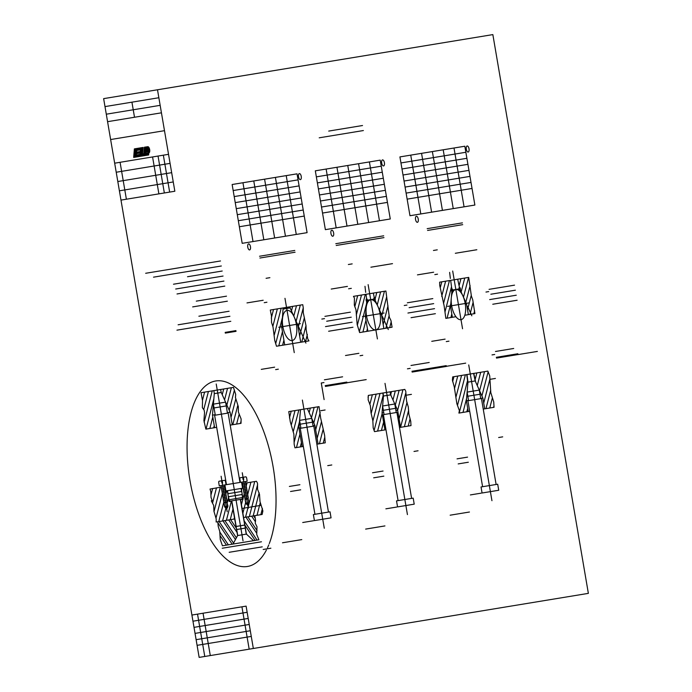 <?xml version="1.0" encoding="UTF-8"?>
<svg xmlns="http://www.w3.org/2000/svg" width="692" height="692" viewBox="0 0 692 692"><rect width="100%" height="100%" fill="white"/><g stroke="black" fill="none" stroke-linecap="round" stroke-linejoin="round"><path stroke-width="0.52" stroke-dasharray="3.46 2.59" d=""/><path stroke-width="1.04" d="M492.851 34.6L588.364 593.364L199.149 657.4L103.636 98.636L492.851 34.6M136.566 152.136L140.312 151.522L140.45 149.861L136.705 150.475L136.324 155.008L140.069 154.394L140.191 153.036L136.436 153.65M143.123 147.439L142.569 153.979L143.824 153.771L144.369 147.232L146.868 146.825L146.315 153.365L148.815 152.949L148.65 154.965L133.66 157.43L134.378 148.875L143.123 147.439L140.831 156.254M146.842 150.052A3.2 1.436 80.2 0 0 149.429 152.43A3.2 1.436 80.2 0 0 148.495 146.972A3.2 1.436 80.2 0 0 146.842 150.052L149.671 149.584M126.385 199.218L120.079 162.3M120.979 200.109L174.842 191.243L157.499 89.778M158.892 193.872L152.577 156.954M168.537 154.325L114.664 163.191M164.35 192.973L158.044 156.055M104.994 106.603L158.866 97.736M160.163 105.34L106.291 114.197M107.571 121.68L161.444 112.822M173.26 181.953L119.387 190.819M116.213 172.239L170.085 163.373M117.804 181.529L171.668 172.663M110.625 139.542L164.497 130.676M134.507 117.251L131.93 102.165M169.652 192.099L163.347 155.181M249.172 649.165L241.932 606.815M210.29 655.566L203.05 613.216M204.771 656.474L197.531 614.124M191.909 615.05L246.101 606.131L253.333 648.482M247.148 612.29L192.956 621.2M249.232 624.469L195.04 633.388M194.011 627.359L248.203 618.44M251.274 636.415L197.082 645.333M196.113 639.668L250.305 630.749M462.55 328.743L452.689 271.03M457.896 279.17L450.466 280.398M469.245 302.837L447.612 306.392M464.816 315.249L474.902 313.588L472.748 299.852L471.382 296.012L468.718 277.397L439.645 282.172L439.731 285.433L444.143 305.907L445.838 318.372L455.924 316.711M458.052 302.447L458.796 306.79L458.052 302.447M451.668 305.726A15.302 6.851 80.2 0 0 464.038 317.118A15.302 6.851 80.2 0 0 459.574 290.995A15.302 6.851 80.2 0 0 451.668 305.726M459.401 304.454L457.455 304.774L459.401 304.454M451.807 306.478L450.553 306.686L451.954 290.095L459.722 288.815L457.689 279.205M471.832 315.812L467.584 306.348M450.682 280.364L451.954 290.095M451.305 290.199A1.47 0.657 80.2 0 0 452.49 291.297A1.47 0.657 80.2 0 0 452.066 288.789A1.47 0.657 80.2 0 0 451.305 290.199M459.073 288.927A1.47 0.657 80.2 0 0 460.258 290.017A1.47 0.657 80.2 0 0 459.825 287.509A1.47 0.657 80.2 0 0 459.073 288.927M474.807 312.542L474.513 313.658M142.068 147.612L139.793 156.418M142.414 147.552L140.139 156.366M142.76 147.5L140.485 156.305M142.967 149.221L141.168 156.193M142.811 151.115L141.514 156.141M142.656 153.01L141.86 156.081M144.481 147.214L144.317 147.828M142.742 153.953L142.206 156.02M144.827 147.154L144.161 149.723M143.08 153.892L142.552 155.968M145.164 147.102L144.005 151.617M143.426 153.84L142.889 155.908M145.51 147.041L143.841 153.512L145.199 155.527M143.772 153.78L143.235 155.856M145.856 146.989L143.581 155.795M146.202 146.929L143.927 155.743M146.548 146.877L144.265 155.683M146.86 146.929L144.611 155.631M146.704 148.823L144.957 155.57M146.54 150.718L145.303 155.518M146.384 152.612L145.649 155.458M146.522 153.33L145.986 155.397M146.868 153.269L146.332 155.345M147.214 153.217L146.678 155.285M147.56 153.157L147.024 155.233M147.898 153.105L147.37 155.172M148.244 153.044L147.707 155.12M148.59 152.993L148.053 155.06M148.763 153.589L148.399 155.008M141.722 147.664L140.113 153.909M139.983 154.403L139.447 156.478M141.384 147.725L140 153.062M139.646 154.463L139.109 156.53M141.038 147.777L140.433 150.121L142.621 153.39M139.3 154.515L138.763 156.591M140.061 151.565L139.654 153.122M140.692 147.837L140.156 149.913M138.954 154.575L138.417 156.643M139.715 151.626L139.317 153.174M140.346 147.898L139.81 149.965M138.608 154.627L138.071 156.703M139.369 151.678L138.971 153.235M140.009 147.95L139.473 150.026M138.262 154.688L137.725 156.764M139.023 151.738L138.625 153.287M139.663 148.01L139.127 150.077M137.924 154.74L137.388 156.816M138.685 151.79L138.279 153.347M139.317 148.062L138.781 150.138M137.578 154.8L137.042 156.876M138.339 151.851L137.933 153.408M138.971 148.123L138.435 150.19M137.232 154.861L136.696 156.928M137.993 151.903L137.596 153.46M138.625 148.174L138.089 150.25M136.886 154.913L136.35 156.989M137.647 151.963L137.25 153.52M138.288 148.235L137.751 150.302M136.54 154.973L136.013 157.041M137.31 152.015L136.904 153.572M137.942 148.287L137.405 150.363M136.385 154.316L135.667 157.101M136.964 152.076L136.558 153.633M137.596 148.347L137.059 150.423M136.54 152.422L135.321 157.153M137.25 148.399L136.713 150.475M136.705 150.527L134.975 157.214M136.904 148.46L134.629 157.266M136.566 148.52L134.291 157.326M136.22 148.572L133.945 157.387M135.874 148.633L133.686 157.11M135.528 148.685L133.841 155.216M135.182 148.745L134.006 153.321M134.845 148.797L134.161 151.427M134.499 148.858L134.326 149.533M138.4 148.218L139.594 150M140.346 151.133L143.478 155.812M138.737 148.157L139.94 149.948M142.63 153.97L143.824 155.761M140.389 150.622L142.578 153.892M139.083 148.105L140.277 149.887M142.967 153.909L144.17 155.7M139.429 148.045L142.664 152.88M143.313 153.858L144.507 155.648M139.775 147.984L142.708 152.37M143.659 153.797L144.853 155.588M140.121 147.932L142.751 151.868M140.459 147.872L142.794 151.358M143.884 152.993L145.545 155.475M140.805 147.82L142.837 150.847M143.927 152.491L145.891 155.415M141.151 147.759L142.881 150.346M143.971 151.98L146.228 155.363M141.497 147.707L142.924 149.835M144.014 151.47L146.574 155.302M141.843 147.647L142.959 149.325M144.057 150.968L146.92 155.25M142.18 147.595L143.002 148.823M144.1 150.458L147.266 155.19M142.526 147.534L143.045 148.313M146.41 153.347L147.604 155.138M144.144 149.948L146.332 153.226M146.756 153.287L147.95 155.077M144.187 149.446L146.375 152.716M144.23 148.936L146.419 152.205M147.102 153.235L148.296 155.025M144.273 148.425L146.462 151.704M147.448 153.174L148.642 154.965M144.317 147.924L146.496 151.193M147.785 153.122L148.694 154.472M144.36 147.413L146.54 150.683M148.131 153.062L148.737 153.961M144.593 147.197L146.583 150.181M148.477 153.01L148.78 153.451M144.939 147.136L146.626 149.671M145.285 147.085L146.669 149.161M145.623 147.024L146.713 148.65M145.969 146.972L146.756 148.149M146.315 146.912L146.799 147.638M138.054 148.27L139.248 150.06M140.234 151.539L143.132 155.873M137.708 148.33L138.902 150.112M139.888 151.591L142.786 155.925M137.362 148.382L138.564 150.173M139.55 151.652L142.448 155.985M137.025 148.443L138.218 150.233M140.173 153.166L142.102 156.037M139.204 151.704L140.104 153.044M136.679 148.495L137.872 150.285M140.13 153.667L141.756 156.098M138.858 151.764L139.758 153.105M136.333 148.555L137.526 150.346M140.087 154.178L141.41 156.15M138.512 151.816L139.412 153.157M135.987 148.607L137.18 150.398M139.87 154.42L141.064 156.21M138.175 151.877L139.066 153.217M135.641 148.668L136.843 150.458M139.525 154.48L140.727 156.271M137.829 151.937L138.72 153.278M135.303 148.728L136.679 150.787M139.187 154.532L140.381 156.323M137.483 151.989L138.383 153.33M134.957 148.78L136.635 151.297M138.841 154.593L140.035 156.383M137.137 152.05L138.037 153.39M134.611 148.841L136.592 151.808M138.495 154.653L139.689 156.435M136.791 152.102L137.691 153.442M134.369 149.04L136.549 152.309M138.149 154.705L139.351 156.496M134.326 149.55L136.506 152.82M137.812 154.766L139.005 156.548M134.283 150.052L136.471 153.33M137.466 154.818L138.66 156.608M134.239 150.562L136.428 153.832M137.12 154.878L138.314 156.66M134.196 151.072L136.385 154.342M136.774 154.93L137.968 156.721M134.153 151.574L136.341 154.852M136.428 154.991L137.63 156.781M134.11 152.084L137.284 156.833M134.066 152.595L136.938 156.894M134.023 153.096L136.592 156.946M133.98 153.607L136.246 157.006M133.937 154.117L135.909 157.058M133.893 154.627L135.563 157.119M133.85 155.129L135.217 157.17M133.807 155.639L134.871 157.231M133.764 156.15L134.525 157.283M133.72 156.651L134.187 157.344M147.707 146.678L147.586 146.86A2.448 1.099 80.2 0 0 147.517 147.655A5.069 2.266 80.2 0 0 147.578 148.607A9.065 4.057 80.2 0 0 147.751 149.905A9.065 4.057 80.2 0 0 148.01 151.176A5.069 2.266 80.2 0 0 148.278 152.102A2.448 1.099 80.2 0 0 148.598 152.828L148.91 152.776A2.448 1.099 80.2 0 0 148.979 151.98A5.069 2.266 80.2 0 0 148.918 151.029A9.065 4.057 80.2 0 0 148.745 149.74A9.065 4.057 80.2 0 0 148.477 148.46A5.069 2.266 80.2 0 0 148.218 147.543A2.448 1.099 80.2 0 0 147.889 146.808L147.707 146.678M149.654 151.808A2.448 1.099 80.2 0 0 149.61 151.782A5.069 2.266 80.2 0 0 149.152 151.626A9.065 4.057 80.2 0 0 148.564 151.626A9.065 4.057 80.2 0 0 148.001 151.816A5.069 2.266 80.2 0 0 147.621 152.11A2.448 1.099 80.2 0 0 147.595 152.145M146.886 147.716A5.069 2.266 80.2 0 0 147.327 147.872A9.065 4.057 80.2 0 0 147.924 147.872A9.065 4.057 80.2 0 0 148.477 147.681A5.069 2.266 80.2 0 0 148.849 147.396M498.724 490.265L482.064 493.007L481.035 486.969L497.695 484.227L498.724 490.265M483.232 409.076L494.053 407.303L493.742 401.991L490.792 392.572L489.728 375.912L487.86 371.102L452.706 376.889L452.386 380.081L454.307 387.027L456.876 403.765L459.384 410.615L458.9 413.081L469.712 411.299M468.735 364.943L491.943 500.688M385.003 383.368L407.432 514.588M302.369 400.071L324.28 528.264M216.215 384.008L243.03 540.859M267.519 547.761A94.103 42.134 80.2 0 0 268.773 544.881M496.121 484.487L481.433 398.523L467.904 400.746L482.601 486.71M480.75 398.635L479.297 390.089L467.126 392.096L468.588 400.633M480.715 398.393L482.86 398.038L475.188 380.937L467.965 382.131L466.97 374.536M468.545 400.391L466.391 400.746L467.965 382.131M475.188 380.937L473.605 373.446M475.612 381.889L473.812 373.369M467.878 383.16L466.745 374.536M414.214 504.165L397.563 506.907L396.525 500.878L413.185 498.136L414.214 504.165M399.5 427.509L410.996 425.615L410.745 421.393L408.868 414.119L408.289 406.983L406.593 401.273L405.746 391.188L404.803 389.414L368.3 395.426L368.161 399.838L370.341 405.65L371.007 412.769L372.841 420.753L373.196 427.924L374.484 431.618L385.98 429.732M398.099 500.619L383.403 414.646L396.923 412.423L411.619 498.396M466.391 400.746L468.242 411.541M482.86 398.038L484.703 408.834M396.248 412.536L394.786 403.99L382.615 405.996L384.077 414.534M395.919 410.633L397.64 410.347L390.677 394.847L383.454 396.032L383.057 392.995M383.749 412.631L382.036 412.916L383.454 396.032M390.677 394.847L390.046 391.845M391.11 395.789L390.253 391.767M383.368 397.061L382.84 392.987M382.036 412.916L384.942 429.905M397.64 410.347L400.547 427.336L407.043 402.216M331.061 517.85L314.41 520.592L313.372 514.554L330.032 511.812L331.061 517.85M479.997 394.232L467.835 396.231M395.521 408.315L383.359 410.313M480.689 372.279L477.255 385.556M484.512 371.656L479.582 390.738M488.137 371.794L481.909 395.911M489.919 379.052L483.717 403.064M490.714 390.176L485.948 408.635M492.349 398.03L489.772 408.003M493.993 405.815L493.595 407.372M476.857 372.91L475.127 379.614M467.697 408.384L466.823 411.775M466.581 398.54L463 412.406M467.541 380.626L459.41 412.121M465.387 374.796L457.507 405.304M461.564 375.427L455.907 397.346M457.741 376.059L454.419 388.913M453.917 376.69L452.646 381.603M395.296 390.98L392.978 399.959M399.12 390.357L395.305 405.14M402.943 389.726L397.623 410.321M405.607 393.584L399.085 418.833M408.635 410.218L404.379 426.704M410.01 419.084L408.202 426.073M391.473 391.611L390.781 394.276M383.602 422.085L381.43 430.476M382.148 413.548L377.607 431.107M383.16 395.443L374.104 430.51M380.003 393.497L372.841 421.22M376.171 394.129L371.189 413.427M372.348 394.76L369.831 404.5M368.525 395.392L368.256 396.421M368.179 396.724L368.04 397.269M316.867 444.203L325.249 442.828L324.635 435.458L320.664 418.046L319.055 406.628L288.772 411.61L290.285 421.835L293.866 434.1L294.169 444.29L294.956 447.811L303.347 446.427M312.403 422.189L300.233 424.187M314.947 514.294L300.25 428.331L313.77 426.108L328.466 512.071M300.925 428.218L299.584 420.373L311.755 418.375L313.095 426.22M313.009 425.736L314.921 425.424L307.343 408.557M300.847 427.734L298.935 428.045L300.484 409.681M298.935 428.045L302.11 446.634M314.921 425.424L318.095 444.004M230.194 425.122L241.015 423.348L241.127 419.006L238.359 411.974L238.359 406.732L235.436 397.485L235.704 394.44L233.472 387.373L201.026 392.71L202.514 400.651L202.367 407.666L204.131 410.122L204.547 412.544L203.915 420.632L205.861 429.127L216.674 427.345M314.151 407.432L311.478 417.769M317.974 406.81L313.805 422.942M320.197 412.38L315.682 429.879M321.434 421.748L317.135 438.408M323.112 429.438L319.41 443.788M324.782 437.171L323.233 443.157M310.327 408.064L309.16 412.588M301.418 442.56L300.285 446.928M299.956 434.022L296.461 447.56M299.472 421.739L294.117 442.456M298.849 409.949L293.2 431.825M295.026 410.581L291.367 424.758M291.202 411.212L289.464 417.933M241.56 482.177L242.589 488.215L225.938 490.948L224.9 484.919M240.427 482.367L239.899 479.288A1.47 0.657 80.2 0 1 240.297 477.731L242.693 477.342L243.082 479.599L243.757 479.487L243.368 477.229L245.764 476.831A1.47 0.657 80.2 0 1 246.663 478.172L247.182 481.251L219.278 485.845L218.75 482.765A1.47 0.657 80.2 0 1 219.156 481.217L221.544 480.819L221.933 483.085L222.608 482.973L222.227 480.706L224.615 480.317A1.47 0.657 80.2 0 1 225.514 481.658L226.042 484.729M226.474 484.659L214.615 415.286L228.135 413.055L239.994 482.436M226.223 405.927L214.053 407.934M227.46 413.167L225.575 402.138L213.404 404.145L215.29 415.174M227.374 412.683L230.107 412.242L221.241 392.485L214.286 393.627L213.889 390.591M215.203 414.69L212.479 415.139L214.286 393.627M221.241 392.485L220.601 389.484M212.479 415.139L214.624 427.691M230.107 412.242L232.252 424.784M241.024 488.466L241.543 491.484L228.014 493.707L227.504 490.697M227.538 388.35L224.554 399.881M231.362 387.719L226.881 405.054M234.225 390.807L229.208 410.235M235.834 398.748L230.998 417.475M237.849 405.123L232.797 424.698M239.207 414.041L236.621 424.066M241.075 420.987L240.444 423.435M223.715 388.973L222.236 394.7M214.26 425.571L213.672 427.846M212.799 417.034L209.849 428.469M213.854 398.782L206.026 429.101M212.236 390.868L204.131 422.258M208.413 391.49L203.733 409.621M204.59 392.122L202.462 400.357M242.572 497.522L242.053 494.503L228.533 496.726L229.052 499.745L229.986 501.138L242.148 499.14L242.572 497.522L229.052 499.745M241.24 488.431L243.082 499.235L240.591 499.641L246.395 534.103L237.598 535.547L233.031 544.059M227.287 490.732L229.13 501.527L231.63 501.12L234.683 518.974L216.172 522.019L216.198 518.879L213.949 511.362L213.681 505.428L211.285 500.8L212.228 500.645L211.043 497.487L210.818 491.787L210.031 489.054L224.943 486.459L225.938 490.948M243.636 517.504L262.147 514.459L262.891 510.956L260.01 501.631L259.509 494.296L257.588 489.356L257.493 483.154L256.473 481.277L242.036 483.647L242.589 488.215M241.595 494.581A1.531 0.683 80.2 0 0 242.01 492.955A1.531 0.683 80.2 0 0 241.075 491.562M228.481 493.638A1.531 0.683 80.2 0 0 228.057 495.256A1.531 0.683 80.2 0 0 228.991 496.648M240.332 499.434L244.708 525.038L236.18 526.448L231.803 500.844M244.691 528.186L237.244 529.406A1.531 0.683 80.2 0 1 236.309 528.013A1.531 0.683 80.2 0 1 236.733 526.387L244.172 525.167A1.531 0.683 80.2 0 1 245.106 526.56A1.531 0.683 80.2 0 1 244.691 528.186M254.794 515.67L255.582 520.289L255.227 523.221L257.009 526.75L256.715 534.449L258.92 539.795L222.452 545.798L220.255 539.492L219.745 531.447L218.24 526.43L217.764 521.759M234.683 518.974L237.598 535.547M246.395 534.103L253.54 540.686M237.737 535.53L236.707 529.536L245.236 528.126L246.257 534.129M242.261 472.757L248.324 508.265M245.496 481.528L248.333 498.119L244.951 498.681L246.188 503.897L248.895 503.456L248.125 498.932L245.418 499.373M242.113 482.09L245.721 503.205L249.103 502.643L248.125 498.932M224.346 485.014L227.184 501.596L223.801 502.158L225.047 507.383L226.691 508.897L227.746 506.933L226.976 502.409L224.269 502.859M220.964 485.568L224.58 506.682L227.962 506.129L226.976 502.409M227.184 511.743L221.111 476.243M247.736 496.666L245.029 497.116M247.814 495.109L244.432 495.662M247.217 493.656L244.518 494.097M247.303 492.09L243.921 492.643M246.707 490.637L243.999 491.078M246.785 489.071L243.402 489.625M246.188 487.618L243.48 488.068M246.265 486.052L242.892 486.614M245.669 484.599L242.97 485.049M226.587 500.152L223.888 500.593M226.673 498.586L223.291 499.14M226.076 497.133L223.369 497.574M226.154 495.567L222.772 496.121M225.557 494.114L222.85 494.564M225.635 492.548L222.262 493.111M225.038 491.095L222.34 491.545M225.125 489.538L221.743 490.092M224.528 488.085L221.821 488.526M261.092 505.324L242.096 508.456M219.148 521.534L233.559 543.082M224.883 520.583L236.396 537.805M230.618 519.64L236.344 528.204M219.814 532.044L228.351 544.829M217.963 522.936L232.175 544.197M222.971 520.903L235.444 539.561M228.706 519.96L237.071 532.468M234.45 519.017L234.882 519.675M220.073 535.617L226.44 545.14M244.12 520.782L257.035 540.106M247.831 516.812L257.017 530.548M253.566 515.869L254.829 517.754M246.3 533.575L247.079 534.734M244.847 525.046L255.123 540.417M245.919 517.123L256.68 533.221M251.654 516.18L255.4 521.785M373.931 299.108A1.47 0.657 80.2 0 0 375.116 300.207A1.47 0.657 80.2 0 0 374.692 297.698A1.47 0.657 80.2 0 0 373.931 299.108M366.163 300.389A1.47 0.657 80.2 0 0 367.348 301.487A1.47 0.657 80.2 0 0 366.924 298.979A1.47 0.657 80.2 0 0 366.163 300.389M372.919 312.628L373.654 316.971L372.919 312.628M374.26 314.644L372.313 314.964L374.26 314.644M373.325 293.088L374.58 299.005L366.812 300.285L366.025 294.29M388.29 329.556L382.442 316.538M366.665 316.668L365.411 316.875L366.812 300.285M366.526 315.915A15.302 6.851 80.2 0 0 378.896 327.307A15.302 6.851 80.2 0 0 374.433 301.184A15.302 6.851 80.2 0 0 366.526 315.915M384.103 313.026L362.47 316.581M377.408 338.933L368.127 284.637M289.247 323.294L289.991 327.636L289.247 323.294M290.588 325.309L288.642 325.629L290.588 325.309M305.916 343.111L298.78 327.195M282.993 327.333L281.748 327.541L283.115 307.931M282.855 326.581A15.302 6.851 80.2 0 0 295.233 337.973A15.302 6.851 80.2 0 0 290.761 311.85A15.302 6.851 80.2 0 0 282.855 326.581M300.432 323.692L278.798 327.247M294.256 352.617L284.974 298.321M392.087 327.212L359.641 332.575L357.159 324.522L355.973 309.739L354.313 305.077L354.442 298.01L353.448 296.358L385.902 291.021L389.354 317.291L390.911 320.379L392.087 327.212M303.269 307.784L303.269 312.697L306.011 325.698L306.149 329.574L307.741 338.855L308.935 340.897L276.489 346.234L274.733 340.386L273.011 326.935L271.523 322.403L271.454 315.907L270.295 310.042L302.75 304.696L303.269 307.784L298.183 327.463M296.496 325.11L297.75 324.903L290.121 307.914L283.305 309.039M281.748 327.541L284.706 344.884M297.75 324.903L300.709 342.246M383.87 328.57L381.413 314.237L380.168 314.445M365.411 316.875L367.867 331.208M468.372 314.661L466.555 304.056L465.309 304.255M450.553 306.686L452.369 317.299M464.739 278.046L461.14 291.989M468.571 277.414L463.467 297.171M470.119 285.597L465.794 302.343M471.287 295.242L467.532 309.774M473.12 302.309L470.006 314.393M474.626 310.673L473.83 313.77M460.915 278.677L459.081 285.796M451.798 313.978L450.881 317.542M450.812 303.632L447.058 318.173M451.513 286.739L445.008 311.91M449.445 280.563L443.529 303.485M445.622 281.194L441.704 296.375M441.799 281.826L440.259 287.76M380.609 291.886L377.244 304.938M384.432 291.263L379.562 310.111M386.664 296.79L381.716 315.976M388.004 305.795L383.169 324.505M389.172 315.431L385.868 328.242M391.24 321.633L389.691 327.61M376.785 292.517L374.917 299.757M367.435 328.709L366.743 331.382M365.982 320.18L362.919 332.013M366.5 303.987L359.33 331.753M365.315 294.403L357.323 325.327M361.483 295.034L356.276 315.197M357.66 295.666L354.771 306.867M353.837 296.297L353.698 296.833M296.479 305.734L293.797 316.106M300.302 305.103L296.124 321.278M304.393 317.593L299.645 336.001M305.994 325.603L301.738 342.082M307.36 334.461L305.561 341.45M292.647 306.357L291.47 310.924M283.91 340.204L282.613 345.23M282.448 331.676L278.79 345.853M282.656 316.694L275.719 343.569M281.177 308.251L274.309 334.859M277.354 308.874L272.864 326.252M273.53 309.506L271.299 318.13M290.121 307.914L289.931 306.807M409.975 215.731L474.876 205.048L464.825 146.228L399.924 156.911L409.975 215.731M407.138 199.14L472.039 188.458M406.109 193.103L471.01 182.429M405.079 187.074L469.98 176.391M404.05 181.036L468.951 170.362M403.012 175.007L467.913 164.333M401.983 168.978L466.884 158.295M400.953 162.94L465.854 152.266M466.313 149.23A3.062 1.367 80.2 0 0 468.787 151.505A3.062 1.367 80.2 0 0 467.896 146.28A3.062 1.367 80.2 0 0 466.313 149.23M464.064 206.83L454.004 148.01M453.243 208.612L443.191 149.792M442.43 210.385L432.37 151.565M431.609 212.167L421.558 153.347M415.546 219.52A3.062 1.367 80.2 0 0 418.02 221.795A3.062 1.367 80.2 0 0 417.129 216.57A3.062 1.367 80.2 0 0 415.546 219.52M420.797 213.949L410.737 155.129M315.318 170.829L380.219 160.146L390.271 218.975L325.37 229.649L315.318 170.829M316.348 176.858L381.249 166.184M317.377 182.896L382.278 172.213M318.406 188.925L383.307 178.251M319.445 194.962L384.337 184.28M320.474 200.991L360.471 194.409M321.503 207.029L386.404 196.346M322.533 213.058L387.433 202.384M379.45 220.748L369.398 161.928M381.707 163.148A3.062 1.367 80.2 0 0 384.181 165.423A3.062 1.367 80.2 0 0 383.29 160.198A3.062 1.367 80.2 0 0 381.707 163.148M347.003 226.085L336.952 167.265M357.816 224.312L347.765 165.492M368.637 222.53L358.586 163.71M330.94 233.438A3.062 1.367 80.2 0 0 333.414 235.721A3.062 1.367 80.2 0 0 332.523 230.497A3.062 1.367 80.2 0 0 330.94 233.438M336.182 227.867L326.131 169.047M232.14 184.513L297.041 173.839L307.092 232.659L242.191 243.333L232.14 184.513M233.169 190.542L298.07 179.868M234.199 196.58L299.1 185.897M235.228 202.609L300.129 191.935M236.257 208.647L301.158 197.964M237.295 214.676L302.196 204.002M238.325 220.713L303.226 210.031M239.354 226.742L304.255 216.068M296.271 234.432L286.22 175.612M298.529 176.832A3.062 1.367 80.2 0 0 301.003 179.107A3.062 1.367 80.2 0 0 300.112 173.882A3.062 1.367 80.2 0 0 298.529 176.832M263.825 239.778L253.774 180.958M274.637 237.996L264.586 179.176M285.459 236.214L275.407 177.394M247.762 247.122A3.062 1.367 80.2 0 0 250.236 249.405A3.062 1.367 80.2 0 0 249.336 244.181A3.062 1.367 80.2 0 0 247.762 247.122M253.004 241.551L242.953 182.731M502.703 436.851L498.647 437.517M495.411 378.446L490.732 379.216M481.199 493.145L470.387 494.927M469.444 512.019L450.146 515.194M468.337 462.239L458.191 463.908M467.558 457.127L457.04 458.857M396.698 507.054L385.877 508.828M384.934 525.92L365.644 529.095M383.057 471.036L372.53 472.766M383.835 476.148L373.689 477.817M313.545 520.73L302.724 522.512M300.683 489.824L290.536 491.493M299.904 484.711L289.377 486.441M301.781 539.604L282.492 542.779M411.429 394.362L406.991 395.097M418.063 450.777L414.006 451.443M325.093 409.993L320.794 410.702M331.797 464.972L327.74 465.638M324.107 399.595L321.27 383.005L323.977 382.555M518.144 354.529L496.51 358.093M518.144 354.581L537.39 351.415M495.481 351.475L513.698 348.474M496.311 357.306L517.884 353.75M492.012 354.909L494.719 354.468M407.441 368.827L410.14 368.386M411.974 371.275L446.21 365.644M410.996 365.471L429.213 362.478M446.392 366.431L412.138 372.071M446.435 366.31L465.69 363.144M325.223 385.643L346.804 382.088M324.392 379.813L342.609 376.811M347.055 382.866L325.422 386.43M346.96 382.771L366.206 379.605M263.185 549.474L270.875 548.202M269.274 543.609A94.103 42.134 80.2 0 0 235.713 387.52A94.103 42.134 80.2 0 0 190.11 481.321A94.103 42.134 80.2 0 0 264.629 553.168L264.967 552.614A94.103 42.134 80.2 0 0 266.368 550.105M262.233 546.853L229.164 552.294M261.472 541.784L222.218 548.246M466.555 304.056L459.722 288.815M448.97 341.156L446.271 341.597M445.094 339.123L431.756 341.32M437.526 274.162L434.818 274.612M433.659 272.207L417.466 274.871M450.345 278.426L449.636 272.38M437.266 249.838L433.46 250.469M476.84 249.743L455.336 253.281M517.114 300.242L492.773 304.246M516.258 295.216L489.659 299.593M515.393 290.19L490.836 294.23M514.537 285.156L489.071 289.351M485.974 292.059L488.682 291.609M381.413 314.237L374.58 299.005M362.755 355.281L360.056 355.723M351.32 288.348L348.612 288.798M365.696 292.361L364.978 286.306M278.331 369.173L275.624 369.623M266.922 302.231L264.223 302.681M347.419 286.393L331.226 289.057M358.854 353.309L345.516 355.506M263.176 300.25L246.992 302.914M274.62 367.167L261.273 369.364M432.82 298.607L407.354 302.793M433.676 303.632L409.11 307.672M434.533 308.658L407.943 313.035M435.398 313.684L411.057 317.689M404.258 305.501L406.965 305.06M350.386 312.17L324.92 316.356M351.242 317.195L326.676 321.235M352.098 322.221L325.508 326.598M352.963 327.247L328.622 331.252M321.823 319.064L324.531 318.623M352.167 263.886L348.361 264.508M269.88 277.674L266.083 278.305M392.502 263.643L370.895 267.198M462.714 224.658L427.561 230.436M462.412 222.867L427.172 228.663M383.688 235.816L335.793 243.696M383.982 237.607L336.208 245.47M294.775 250.443L259.543 256.248M295.077 252.234L259.924 258.021M363.378 130.546L319.211 137.812M362.522 125.52L328.717 131.082M236.05 331.338L225.289 333.103M235.929 330.612L225.168 332.385M230.799 321.304L176.944 330.162M229.943 316.27L178.112 324.799M229.078 311.244L198.881 316.218M227.365 301.193L192.661 306.902M226.5 296.167L196.303 301.132M224.788 286.107L177.014 293.97M223.923 281.082L175.699 289.014M223.066 276.056L173.493 284.213M222.21 271.03L187.506 276.739M221.345 265.996L153.52 277.163M220.489 260.971L145.675 273.279M227.746 506.933L225.047 507.383M246.196 503.837L247.866 505.376L248.895 503.456M231.353 501.164L226.405 520.341M232.988 509.035L230.228 519.709M234.441 517.564L234.052 519.078M225.886 508.153L222.582 520.964M223.793 502.089L218.758 521.595M222.331 493.56L215.947 518.273M259.163 492.756L253.177 515.929M260.253 502.712L257 515.306M262.432 508.447L260.823 514.675M257.623 484.521L249.345 516.561M254.725 481.563L245.522 517.192M245.625 502.626L242.901 513.179M220.307 487.229L214.001 511.656M216.484 487.851L212.513 503.24M212.66 488.483L210.956 495.091M250.902 482.194L247.719 494.529M247.079 482.817L246.257 485.992M228.524 497.955L227.339 502.522M226.699 490.827L225.886 493.993M244.164 494.088L242.987 498.655M242.831 499.278L241.439 504.641M242.71 485.559L242.503 486.372M242.001 488.31L241.525 490.126M352.92 195.654L385.375 190.317"/></g></svg>
